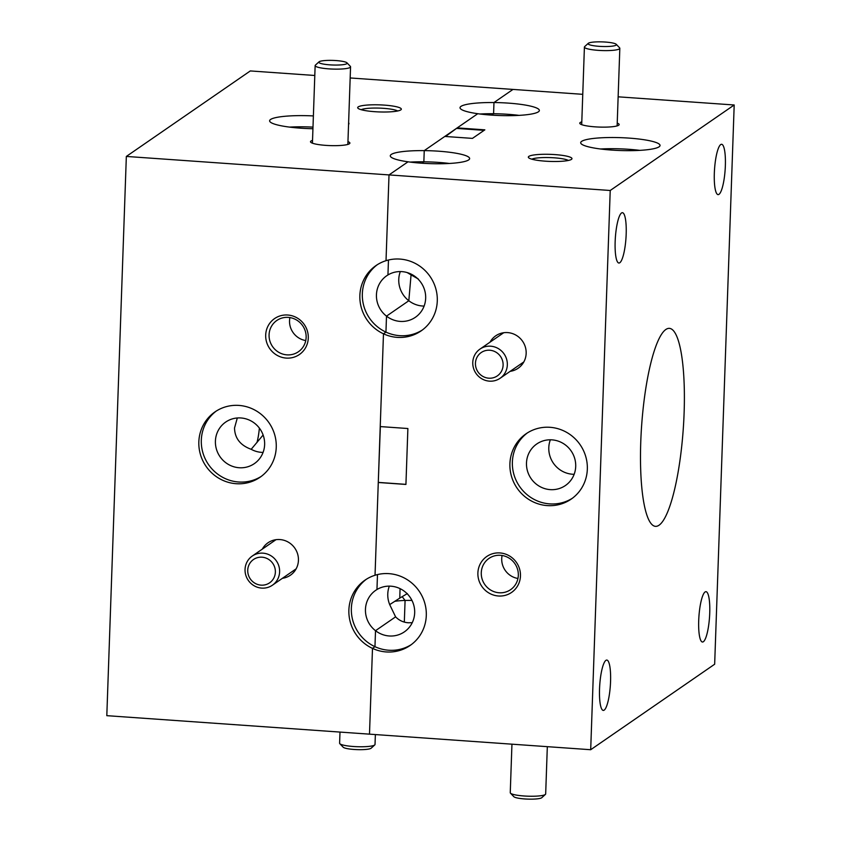 <?xml version="1.0" encoding="UTF-8"?>
<svg xmlns="http://www.w3.org/2000/svg" width="841" height="841" viewBox="0 0 841 841"><rect width="100%" height="100%" fill="white"/><g stroke="black" fill="none" stroke-linecap="round" stroke-linejoin="round"><path stroke-width="1.26" d="M312.537 140.394A19.711 3.196 2 0 0 310.75 142.255A19.711 3.196 2 0 0 325.887 145.377A19.711 3.196 2 0 0 349.604 143.611A19.711 3.196 2 0 0 347.953 141.624M397.667 110.98A18.996 3.08 2 0 0 383.559 108.331A18.996 3.08 2 0 0 361.199 109.708M400.789 109.898A21.834 3.532 2 0 0 401.01 109.729A21.834 3.532 2 0 0 383.738 105.072A21.834 3.532 2 0 0 358.213 106.902A21.834 3.532 2 0 0 357.961 108.226A21.834 3.532 2 0 0 378.839 111.916A21.834 3.532 2 0 0 400.789 109.898M313.388 115.932A39.695 6.434 2 0 0 269.625 120.81A39.695 6.434 2 0 0 300.615 128.179A39.695 6.434 2 0 0 312.936 128.726M312.999 127.117A39.695 6.434 2 0 0 289.546 127.107M269.078 334.823A18.996 18.313 -124.6 0 0 286.949 354.86A18.996 18.313 -124.6 0 0 298.387 351.759A18.996 18.313 -124.6 0 0 306.135 337.43A18.996 18.313 -124.6 0 0 288.263 317.393A18.996 18.313 -124.6 0 0 276.815 320.484A18.996 18.313 -124.6 0 0 269.078 334.823M287.738 315.018A21.834 21.046 -124.6 0 0 265.693 335.054A21.834 21.046 -124.6 0 0 286.234 358.087A21.834 21.046 -124.6 0 0 308.279 338.05A21.834 21.046 -124.6 0 0 287.738 315.018M282.439 578.293A19.711 18.996 -124.6 0 0 298.408 558.361A19.711 18.996 -124.6 0 0 279.895 539.554A19.711 18.996 -124.6 0 0 262.318 549.12M238.907 405.415A39.695 38.265 -124.6 0 0 215.012 411.89A39.695 38.265 -124.6 0 0 200.463 454.603A39.695 38.265 -124.6 0 0 236.174 483.712A39.695 38.265 -124.6 0 0 260.079 477.236A39.695 38.265 -124.6 0 0 274.629 434.524A39.695 38.265 -124.6 0 0 238.907 405.415M216.263 411.06A39.695 38.265 -124.6 0 0 203.165 453.635A39.695 38.265 -124.6 0 0 238.655 481.998A39.695 38.265 -124.6 0 0 261.299 476.363M412.237 622.697L408.316 622.782C403.291 622.382 399.055 620.406 395.596 616.852L375.517 630.697L395.596 616.852L389.698 604.605A25.23 24.326 55.4 0 1 387.775 593.967A25.23 24.326 55.4 0 1 389.33 586.135M375.517 630.697A25.23 24.326 55.4 0 1 365.457 609.357A25.23 24.326 55.4 0 1 375.738 590.308A25.23 24.326 55.4 0 1 376.957 589.52L377.483 574.582L376.957 589.52A25.23 24.326 55.4 0 1 410.513 597.898A25.23 24.326 55.4 0 1 404.395 631.854A25.23 24.326 55.4 0 1 375.517 630.697L374.96 646.676L375.517 630.697M400.316 271.569A25.23 24.326 -124.6 0 0 398.76 279.391A25.23 24.326 -124.6 0 0 408.821 300.742L386.503 316.132A25.23 24.326 55.4 0 1 376.442 294.781A25.23 24.326 55.4 0 1 386.723 275.743A25.23 24.326 55.4 0 1 387.943 274.954L388.468 260.016L387.943 274.954A25.23 24.326 55.4 0 1 421.499 283.322A25.23 24.326 55.4 0 1 415.38 317.288A25.23 24.326 55.4 0 1 386.503 316.132L385.945 332.1L386.503 316.132L408.821 300.742L411.06 274.881L407.202 272.589M289.903 317.583A18.996 18.313 -124.6 0 0 289.535 320.715A18.996 18.313 -124.6 0 0 305.756 340.563M263.128 435.018L251.186 449.304C240.284 445.31 234.734 438.193 234.534 427.932L237.309 417.977M215.412 441.126A25.23 24.326 55.4 0 1 225.693 422.077A25.23 24.326 55.4 0 1 251.669 421.288A25.23 24.326 55.4 0 1 264.631 444.584A25.23 24.326 55.4 0 1 254.35 463.622A25.23 24.326 55.4 0 1 228.384 464.421A25.23 24.326 55.4 0 1 215.412 441.126M259.375 428.111A25.23 5.309 -86 0 1 256.968 442.555M251.186 449.304A25.23 24.326 -124.6 0 0 261.467 452.353A25.23 24.326 -124.6 0 0 263.075 452.416M314.797 75.48L250.303 70.938L126.339 156.437L106.807 715.67L590.697 749.72L610.219 190.486L734.193 104.988L714.661 664.222L590.697 749.72M350.171 77.961L512.989 89.419L493.972 102.539A39.695 6.434 2 0 0 460.027 107.711A39.695 6.434 2 0 0 477.762 113.714L424.242 150.623A39.695 6.434 2 0 0 390.287 155.806A39.695 6.434 2 0 0 408.032 161.808L389.015 174.917L126.339 156.437M348.552 124.457A39.695 6.434 2 0 0 348.962 123.585A39.695 6.434 2 0 0 348.616 122.681M375.033 575.255A39.695 38.265 -124.6 0 0 365.047 580.111A39.695 38.265 -124.6 0 0 349.089 615.78A39.695 38.265 -124.6 0 0 372.489 648.39L369.493 734.151L372.489 648.39A39.695 38.265 -124.6 0 0 386.219 651.943A39.695 38.265 -124.6 0 0 410.124 645.467A39.695 38.265 -124.6 0 0 424.673 602.755A39.695 38.265 -124.6 0 0 388.952 573.646A39.695 38.265 -124.6 0 0 375.033 575.255L378.282 482.492L405.93 484.448L407.885 428.521L380.227 426.576L383.475 333.814L375.033 575.255M386.019 260.689A39.695 38.265 -124.6 0 0 376.032 265.546A39.695 38.265 -124.6 0 0 360.074 301.204A39.695 38.265 -124.6 0 0 383.475 333.814A39.695 38.265 -124.6 0 0 397.204 337.367A39.695 38.265 -124.6 0 0 421.11 330.902A39.695 38.265 -124.6 0 0 435.659 288.19A39.695 38.265 -124.6 0 0 399.938 259.081A39.695 38.265 -124.6 0 0 386.019 260.689L389.015 174.917L386.019 260.689M519.055 115.375A39.695 6.434 2 0 0 507.985 114.302A39.695 6.434 2 0 0 493.583 113.724L491.554 115.122L493.583 113.724L493.972 102.539L493.583 113.724A39.695 6.434 2 0 0 479.938 114.008M449.325 163.459A39.695 6.434 2 0 0 438.245 162.387A39.695 6.434 2 0 0 423.853 161.808L421.825 163.207L423.853 161.808L424.242 150.623L423.853 161.808A39.695 6.434 2 0 0 410.208 162.092M377.294 264.715A39.695 38.265 -124.6 0 0 385.945 332.1L383.475 333.814L385.945 332.1A39.695 38.265 -124.6 0 0 399.685 335.664A39.695 38.265 -124.6 0 0 422.329 330.019M394.702 601.347A25.23 4.089 -178 0 1 405.078 600.453L404.321 622.098L405.078 600.453L402.608 597.215M366.308 579.291A39.695 38.265 -124.6 0 0 374.96 646.676L372.489 648.39L374.96 646.676A39.695 38.265 -124.6 0 0 388.7 650.23A39.695 38.265 -124.6 0 0 411.344 644.595M389.698 604.605L399.769 598.109L400.064 588.647M659.029 525.226A99.238 20.878 94 0 0 683.775 420.584A99.238 20.878 94 0 0 669.404 328.358A99.238 20.878 94 0 0 665.862 329.483A99.238 20.878 94 0 0 641.105 434.124A99.238 20.878 94 0 0 655.475 526.35A99.238 20.878 94 0 0 659.029 525.226M619.796 262.739A25.23 5.309 94 0 0 626.093 236.132A25.23 5.309 94 0 0 622.435 212.689A25.23 5.309 94 0 0 621.541 212.973A25.23 5.309 94 0 0 615.244 239.58A25.23 5.309 94 0 0 618.892 263.033A25.23 5.309 94 0 0 619.796 262.739M703.349 641.736A25.23 5.309 94 0 0 709.646 615.128A25.23 5.309 94 0 0 705.988 591.675A25.23 5.309 94 0 0 705.084 591.969A25.23 5.309 94 0 0 698.797 618.577A25.23 5.309 94 0 0 702.445 642.019A25.23 5.309 94 0 0 703.349 641.736M604.174 710.13A25.23 5.309 94 0 0 610.471 683.523A25.23 5.309 94 0 0 606.813 660.069A25.23 5.309 94 0 0 605.909 660.364A25.23 5.309 94 0 0 599.622 686.971A25.23 5.309 94 0 0 603.27 710.414A25.23 5.309 94 0 0 604.174 710.13M718.971 194.345A25.23 5.309 94 0 0 725.268 167.737A25.23 5.309 94 0 0 721.61 144.284A25.23 5.309 94 0 0 720.705 144.578A25.23 5.309 94 0 0 714.419 171.186A25.23 5.309 94 0 0 718.067 194.628A25.23 5.309 94 0 0 718.971 194.345M610.219 190.486L389.015 174.917L408.032 161.808A39.695 6.434 2 0 0 421.288 163.175A39.695 6.434 2 0 0 469.635 158.571A39.695 6.434 2 0 0 438.645 151.201A39.695 6.434 2 0 0 424.242 150.623L444.805 136.442L472.453 138.387L484.847 129.84L457.199 127.895L477.762 113.714A39.695 6.434 2 0 0 491.018 115.08A39.695 6.434 2 0 0 539.365 110.486A39.695 6.434 2 0 0 508.374 103.117A39.695 6.434 2 0 0 493.972 102.539L512.989 89.419L582.76 94.329M581.804 121.861A19.711 3.196 2 0 0 580.248 122.523A19.711 3.196 2 0 0 580.017 123.722A19.711 3.196 2 0 0 598.855 127.054A19.711 3.196 2 0 0 618.682 125.235A19.711 3.196 2 0 0 618.871 125.078A19.711 3.196 2 0 0 617.22 123.101M554.923 154.597A21.834 3.532 2 0 0 528.611 157.709A21.834 3.532 2 0 0 545.378 161.178A21.834 3.532 2 0 0 571.659 159.212A21.834 3.532 2 0 0 554.923 154.597M568.327 160.463A18.996 3.08 2 0 0 554.208 157.814A18.996 3.08 2 0 0 531.848 159.191M629.036 138.103A39.695 6.434 2 0 0 580.689 142.697A39.695 6.434 2 0 0 611.68 150.076A39.695 6.434 2 0 0 660.038 145.472A39.695 6.434 2 0 0 629.036 138.103M639.728 150.36A39.695 6.434 2 0 0 628.648 149.288A39.695 6.434 2 0 0 600.611 148.994M481.273 572.732A18.996 18.313 -124.6 0 0 499.144 592.768A18.996 18.313 -124.6 0 0 510.582 589.678A18.996 18.313 -124.6 0 0 518.319 575.339A18.996 18.313 -124.6 0 0 500.448 555.302A18.996 18.313 -124.6 0 0 489.01 558.403A18.996 18.313 -124.6 0 0 481.273 572.732M499.922 552.936A21.834 21.046 -124.6 0 0 477.888 572.963A21.834 21.046 -124.6 0 0 498.419 595.996A21.834 21.046 -124.6 0 0 520.463 575.959A21.834 21.046 -124.6 0 0 499.922 552.936M510.161 371.333A19.711 18.996 -124.6 0 0 526.13 351.401A19.711 18.996 -124.6 0 0 507.617 332.594A19.711 18.996 -124.6 0 0 490.04 342.161M549.982 427.302A39.695 38.265 -124.6 0 0 526.077 433.777A39.695 38.265 -124.6 0 0 511.528 476.49A39.695 38.265 -124.6 0 0 547.249 505.599A39.695 38.265 -124.6 0 0 571.155 499.134A39.695 38.265 -124.6 0 0 585.704 456.411A39.695 38.265 -124.6 0 0 549.982 427.302M527.339 432.947A39.695 38.265 -124.6 0 0 514.229 475.522A39.695 38.265 -124.6 0 0 549.73 503.885A39.695 38.265 -124.6 0 0 572.374 498.25M502.098 555.491A18.996 18.313 -124.6 0 0 501.72 558.624A18.996 18.313 -124.6 0 0 517.951 578.471M408.821 300.742A25.23 24.326 -124.6 0 0 422.497 306.008A25.23 24.326 -124.6 0 0 424.106 306.071M550.35 439.801A25.23 24.326 -124.6 0 0 548.795 447.622A25.23 24.326 -124.6 0 0 572.542 474.24A25.23 24.326 -124.6 0 0 574.151 474.303M526.487 463.013A25.23 24.326 55.4 0 1 536.768 443.974A25.23 24.326 55.4 0 1 562.734 443.175A25.23 24.326 55.4 0 1 575.707 466.471A25.23 24.326 55.4 0 1 565.415 485.52A25.23 24.326 55.4 0 1 539.449 486.308A25.23 24.326 55.4 0 1 526.487 463.013M734.193 104.988L618.135 96.82M378.282 482.492L380.353 426.587M445.52 136.494L457.199 127.895M484.111 130.344L457.178 128.452M378.397 482.408L405.93 484.353M418.334 279.002L411.06 274.881M407.349 593.578L399.769 598.109M411.953 600.421A25.23 4.089 2 0 0 405.078 600.453M346.965 62.823L350.34 66.344A17.724 2.87 -178 0 1 350.56 66.828A17.724 2.87 -178 0 1 328.978 68.878A17.724 2.87 -178 0 1 315.144 65.587A17.724 2.87 -178 0 1 315.407 65.125L319.012 61.845A14.181 2.302 -178 0 1 336.074 60.573A14.181 2.302 -178 0 1 346.965 62.823A14.181 2.302 -178 0 1 329.882 64.852A14.181 2.302 -178 0 1 319.012 61.845M616.232 44.3L619.607 47.821A17.724 2.87 -178 0 1 619.828 48.305A17.724 2.87 -178 0 1 598.245 50.355A17.724 2.87 -178 0 1 584.411 47.064A17.724 2.87 -178 0 1 584.663 46.602L588.279 43.322A14.181 2.302 -178 0 1 605.341 42.05A14.181 2.302 -178 0 1 616.232 44.3A14.181 2.302 -178 0 1 599.149 46.329A14.181 2.302 -178 0 1 588.279 43.322M490.66 346.198A17.724 17.083 55.4 0 1 506.608 359.202A17.724 17.083 55.4 0 1 500.111 378.271A17.724 17.083 55.4 0 1 489.441 381.152A17.724 17.083 55.4 0 1 473.494 368.158A17.724 17.083 55.4 0 1 479.99 349.089A17.724 17.083 55.4 0 1 490.66 346.198M489.767 350.234A14.181 13.666 55.4 0 1 503.107 365.183A14.181 13.666 55.4 0 1 488.789 378.198A14.181 13.666 55.4 0 1 475.449 363.238A14.181 13.666 55.4 0 1 489.767 350.234M511.948 744.18L510.256 792.695A17.724 2.87 2 0 0 510.476 793.179A17.724 2.87 2 0 0 524.09 795.985A17.724 2.87 2 0 0 545.42 794.398A17.724 2.87 2 0 0 545.672 793.936L547.323 746.671M510.476 793.179L513.851 796.7A14.181 2.302 2 0 0 524.742 798.95A14.181 2.302 2 0 0 541.804 797.678L545.42 794.398M262.939 553.157A17.724 17.083 55.4 0 1 278.886 566.151A17.724 17.083 55.4 0 1 272.389 585.22A17.724 17.083 55.4 0 1 261.719 588.111A17.724 17.083 55.4 0 1 245.772 575.118A17.724 17.083 55.4 0 1 252.268 556.048A17.724 17.083 55.4 0 1 262.939 553.157M262.035 557.194A14.181 13.666 55.4 0 1 275.375 572.143A14.181 13.666 55.4 0 1 261.067 585.147A14.181 13.666 55.4 0 1 247.727 570.198A14.181 13.666 55.4 0 1 262.035 557.194M339.995 732.08L339.606 743.213A17.724 2.87 2 0 0 339.827 743.696A17.724 2.87 2 0 0 353.441 746.503A17.724 2.87 2 0 0 374.771 744.916A17.724 2.87 2 0 0 375.023 744.453L375.37 734.571M339.827 743.696L343.202 747.218A14.181 2.302 2 0 0 354.093 749.468A14.181 2.302 2 0 0 371.154 748.196L374.771 744.916M350.56 66.828L347.859 144.421M315.144 65.587L312.431 143.18M619.828 48.305L617.126 125.898M584.411 47.064L581.699 124.657M500.111 378.271L523.848 361.903M479.99 349.089L503.727 332.721M272.389 585.22L296.116 568.852M252.268 556.048L275.995 539.68"/></g></svg>
